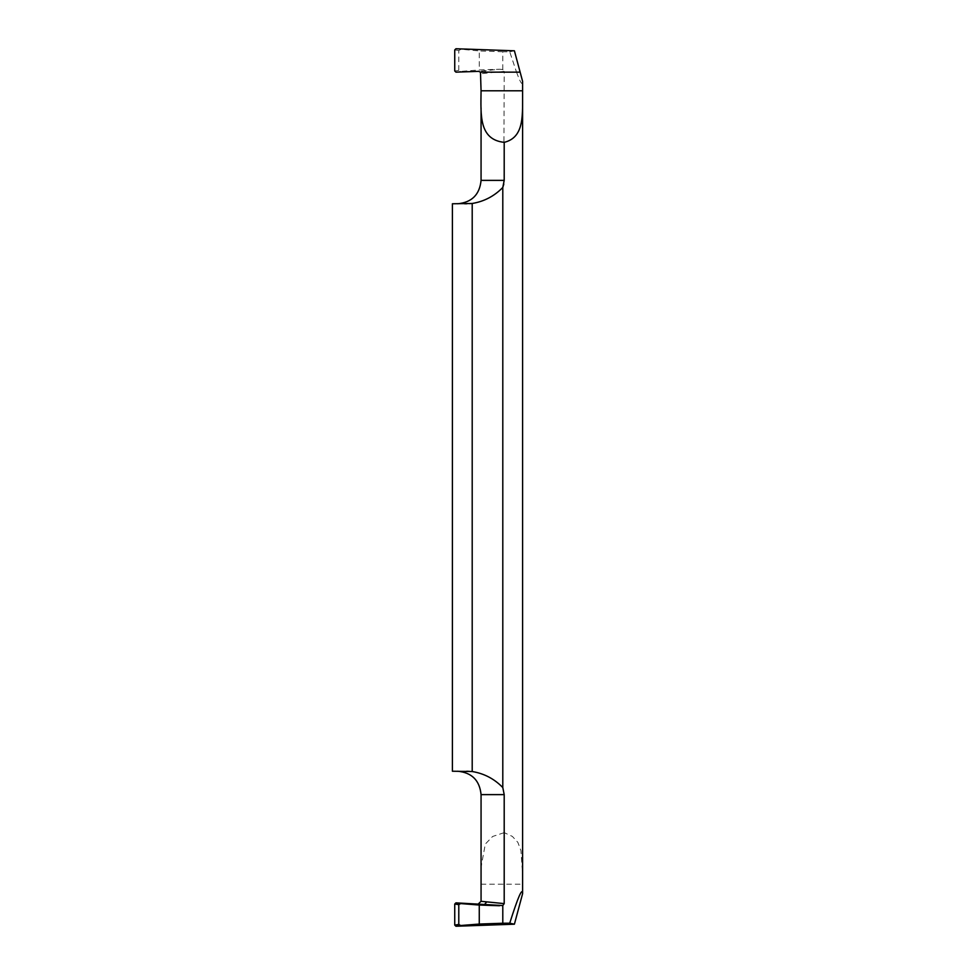 <?xml version="1.0" encoding="UTF-8"?>
<svg xmlns="http://www.w3.org/2000/svg" width="975" height="975" viewBox="0 0 975 975"><rect width="100%" height="100%" fill="white"/><g stroke="black" fill="none" stroke-linecap="round" stroke-linejoin="round"><path stroke-width="0.73" stroke-dasharray="4.88 3.66" d="M502.795 69.457L502.795 51.76L509.73 51.809L516.531 72.15L520.138 72.15L504.197 72.15L502.795 69.457L499.492 69.249L478.64 71.358M480.48 72.15L504.197 72.15L480.48 72.15M504.197 71.382L481.065 73.698M502.795 51.76L479.261 50.944L479.261 69.956L499.492 69.249M455.947 48.75L479.261 50.944M509.73 51.809L514.41 50.797M460.688 49.481L458.786 50.542L458.786 70.358L460.688 71.419L479.261 69.956M516.531 72.15C519.297 79.67 521.125 83.46 522.027 83.521L522.6 81.352M481.065 794.625L504.197 794.625L504.197 832.65L512.35 836.404L517.859 842.363L520.967 850.663L522.6 875.16M502.795 187.456L502.795 787.544C494.264 778.818 484.075 773.48 472.205 771.53L469.499 771.359M503.819 184.068L504.197 72.15M457.665 203.775L464.307 203.775L457.665 203.775M452.4 203.775L464.685 203.775M466.83 203.751L469.584 203.641M466.745 771.249L452.4 771.225M504.197 832.65L492.619 836.477L485.306 844.082L481.065 867.238M472.205 771.53L472.205 203.47M486.379 72.662L484.356 70.334M458.786 50.542L454.74 49.92M454.74 70.98L458.786 70.358M460.688 71.419L455.947 72.15M504.197 180.375L481.065 180.375M481.065 884.215L522.6 884.215M522.6 99.84L522.6 90.785M481.065 90.785L481.065 107.762"/><path stroke-width="1.46" d="M480.48 72.15L520.138 72.15L480.48 72.15L481.065 90.785L522.6 90.785L522.6 81.352L520.138 72.15L480.48 72.15L478.64 71.358L480.48 72.15M478.64 71.358L455.947 72.15L454.74 70.98L454.74 49.92L454.74 70.98L455.947 72.15L478.64 71.358M454.74 49.92L455.947 48.75L514.41 50.797L520.138 72.15L514.41 50.797L455.947 48.75L454.74 49.92M481.065 107.762L481.065 180.375L504.197 180.375L504.197 142.35C525.184 137.243 522.332 113.588 522.6 90.785M504.197 180.375L502.795 187.456L503.819 184.068M502.795 787.544L502.795 187.456C494.264 196.182 484.075 201.52 472.205 203.47L452.4 203.775L452.4 771.225L472.205 771.53C484.075 773.48 494.276 778.818 502.795 787.544L504.197 794.625L502.795 787.544M522.6 875.16L522.6 893.648C522.356 887.079 518.066 896.927 509.73 923.191L502.795 923.24L502.795 905.543L504.197 903.618L504.197 794.625L481.065 794.625C479.676 780.414 471.876 772.614 457.665 771.225M504.197 72.15L516.531 72.15M504.197 142.35C478.798 139.596 480.809 114.879 481.065 90.785M464.685 203.775L466.83 203.751M469.584 203.641L472.205 203.47C484.075 201.52 494.276 196.182 502.795 187.456M472.205 203.47L472.205 771.53M469.499 771.359L466.745 771.249M504.197 903.618L481.065 901.302L481.065 794.625M481.065 867.238L481.065 884.215M455.947 926.25L460.688 925.519L458.786 924.458L454.74 925.08L455.947 926.25L514.41 924.203L522.6 893.648M454.74 925.08L454.74 904.02L458.786 904.642L458.786 924.458M502.795 905.543L455.947 902.85L454.74 904.02M478.64 903.642L481.065 901.302M502.795 923.24L479.261 924.056L479.261 905.044L499.492 905.751M509.73 923.191L514.41 924.203M460.688 925.519L479.261 924.056M479.261 905.044L460.688 903.581L458.786 904.642M486.379 902.338L484.356 904.666M460.688 903.581L455.947 902.85M522.6 884.215L522.6 99.84M481.065 180.375C479.676 194.586 471.876 202.386 457.665 203.775"/></g></svg>
